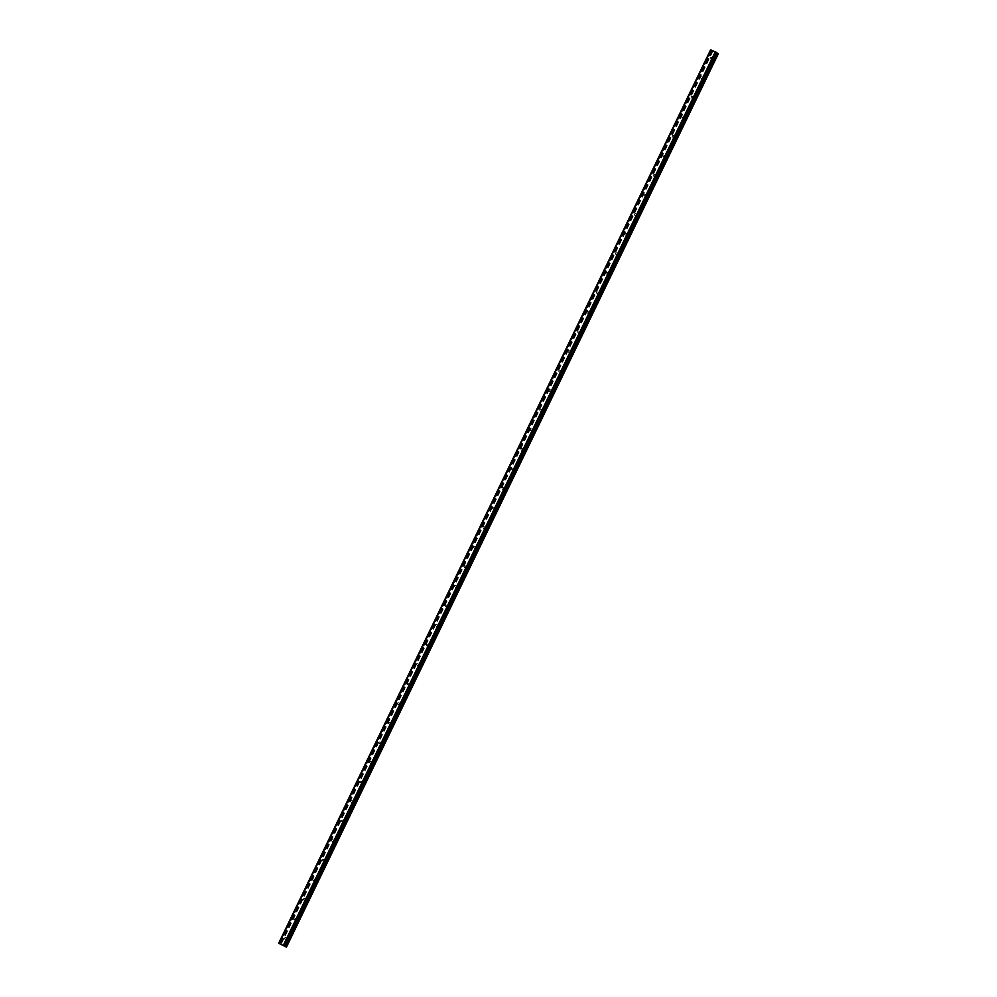 <?xml version="1.0" encoding="UTF-8"?>
<svg xmlns="http://www.w3.org/2000/svg" width="997" height="997" viewBox="0 0 997 997"><rect width="100%" height="100%" fill="white"/><g stroke="black" fill="none" stroke-linecap="round" stroke-linejoin="round"><path stroke-width="0.75" stroke-dasharray="4.99 3.74" d="M711.609 58.325A0.91 0.81 125.7 0 1 710.113 57.689A0.91 0.81 125.7 0 1 711.609 58.325M711.609 58.761A0.91 0.81 -54.3 0 0 713.104 59.409A0.91 0.81 -54.3 0 0 711.609 58.761M702.15 77.891A0.91 0.81 125.7 0 1 700.654 77.255A0.91 0.81 125.7 0 1 702.15 77.891M702.162 78.327A0.91 0.81 -54.3 0 0 703.645 78.975A0.91 0.81 -54.3 0 0 702.162 78.327M692.691 97.457A0.91 0.81 125.7 0 1 691.195 96.821A0.91 0.81 125.7 0 1 692.691 97.457M692.703 97.893A0.91 0.81 -54.3 0 0 694.186 98.529A0.91 0.81 -54.3 0 0 692.703 97.893M683.232 117.023A0.91 0.81 125.7 0 1 681.736 116.375A0.91 0.81 125.7 0 1 683.232 117.023M683.244 117.459A0.91 0.81 -54.3 0 0 684.727 118.095A0.91 0.81 -54.3 0 0 683.244 117.459M673.773 136.589A0.91 0.81 125.7 0 1 672.29 135.941A0.91 0.81 125.7 0 1 673.773 136.589M673.785 137.025A0.91 0.81 -54.3 0 0 675.268 137.661A0.91 0.81 -54.3 0 0 673.785 137.025M664.314 156.143A0.91 0.81 125.7 0 1 662.831 155.507A0.91 0.81 125.7 0 1 664.314 156.143M664.326 156.579A0.91 0.81 -54.3 0 0 665.822 157.227A0.91 0.81 -54.3 0 0 664.326 156.579M654.855 175.709A0.91 0.81 125.7 0 1 653.371 175.073A0.91 0.81 125.7 0 1 654.855 175.709M654.867 176.145A0.91 0.81 -54.3 0 0 656.362 176.793A0.91 0.81 -54.3 0 0 654.867 176.145M645.395 195.275A0.91 0.81 125.7 0 1 643.912 194.639A0.91 0.81 125.7 0 1 645.395 195.275M645.408 195.711A0.91 0.81 -54.3 0 0 646.903 196.347A0.91 0.81 -54.3 0 0 645.408 195.711M635.949 214.841A0.91 0.81 125.7 0 1 634.453 214.193A0.91 0.81 125.7 0 1 635.949 214.841M635.949 215.277A0.91 0.81 -54.3 0 0 637.444 215.913A0.91 0.81 -54.3 0 0 635.949 215.277M626.49 234.407A0.91 0.81 125.7 0 1 624.994 233.759A0.91 0.81 125.7 0 1 626.49 234.407M626.502 234.843A0.91 0.81 -54.3 0 0 627.985 235.479A0.91 0.81 -54.3 0 0 626.502 234.843M617.031 253.961A0.91 0.81 125.7 0 1 615.535 253.325A0.91 0.81 125.7 0 1 617.031 253.961M617.043 254.397A0.91 0.81 -54.3 0 0 618.526 255.045A0.91 0.81 -54.3 0 0 617.043 254.397M607.572 273.527A0.91 0.81 125.7 0 1 606.076 272.891A0.91 0.81 125.7 0 1 607.572 273.527M607.584 273.963A0.91 0.81 -54.3 0 0 609.067 274.611A0.91 0.81 -54.3 0 0 607.584 273.963M598.113 293.093A0.91 0.81 125.7 0 1 596.63 292.457A0.91 0.81 125.7 0 1 598.113 293.093M598.125 293.529A0.91 0.81 -54.3 0 0 599.608 294.165A0.91 0.81 -54.3 0 0 598.125 293.529M588.654 312.659A0.91 0.81 125.7 0 1 587.171 312.011A0.91 0.81 125.7 0 1 588.654 312.659M588.666 313.095A0.91 0.81 -54.3 0 0 590.162 313.731A0.91 0.81 -54.3 0 0 588.666 313.095M579.195 332.225A0.91 0.81 125.7 0 1 577.712 331.577A0.91 0.81 125.7 0 1 579.195 332.225M579.207 332.662A0.91 0.81 -54.3 0 0 580.703 333.297A0.91 0.81 -54.3 0 0 579.207 332.662M569.736 351.779A0.91 0.81 125.7 0 1 568.253 351.143A0.91 0.81 125.7 0 1 569.736 351.779M569.748 352.215A0.91 0.81 -54.3 0 0 571.244 352.863A0.91 0.81 -54.3 0 0 569.748 352.215M560.289 371.345A0.91 0.81 125.7 0 1 558.794 370.71A0.91 0.81 125.7 0 1 560.289 371.345M560.289 371.781A0.91 0.81 -54.3 0 0 561.785 372.429A0.91 0.81 -54.3 0 0 560.289 371.781M550.83 390.911A0.91 0.81 125.7 0 1 549.335 390.276A0.91 0.81 125.7 0 1 550.83 390.911M550.843 391.347A0.91 0.81 -54.3 0 0 552.326 391.983A0.91 0.81 -54.3 0 0 550.843 391.347M541.371 410.477A0.91 0.81 125.7 0 1 539.875 409.829A0.91 0.81 125.7 0 1 541.371 410.477M541.383 410.914A0.91 0.81 -54.3 0 0 542.867 411.549A0.91 0.81 -54.3 0 0 541.383 410.914M531.912 430.043A0.91 0.81 125.7 0 1 530.416 429.395A0.91 0.81 125.7 0 1 531.912 430.043M531.924 430.48A0.91 0.81 -54.3 0 0 533.407 431.115A0.91 0.81 -54.3 0 0 531.924 430.48M522.453 449.597A0.91 0.81 125.7 0 1 520.97 448.962A0.91 0.81 125.7 0 1 522.453 449.597M522.465 450.033A0.91 0.81 -54.3 0 0 523.948 450.681A0.91 0.81 -54.3 0 0 522.465 450.033M512.994 469.163A0.91 0.81 125.7 0 1 511.511 468.528A0.91 0.81 125.7 0 1 512.994 469.163M513.006 469.599A0.91 0.81 -54.3 0 0 514.502 470.248A0.91 0.81 -54.3 0 0 513.006 469.599M503.535 488.729A0.91 0.81 125.7 0 1 502.052 488.094A0.91 0.81 125.7 0 1 503.535 488.729M503.547 489.166A0.91 0.81 -54.3 0 0 505.043 489.801A0.91 0.81 -54.3 0 0 503.547 489.166M494.076 508.296A0.91 0.81 125.7 0 1 492.593 507.647A0.91 0.81 125.7 0 1 494.076 508.296M494.088 508.732A0.91 0.81 -54.3 0 0 495.584 509.367A0.91 0.81 -54.3 0 0 494.088 508.732M484.629 527.862A0.91 0.81 125.7 0 1 483.134 527.214A0.91 0.81 125.7 0 1 484.629 527.862M484.629 528.298A0.91 0.81 -54.3 0 0 486.125 528.933A0.91 0.81 -54.3 0 0 484.629 528.298M475.17 547.415A0.91 0.81 125.7 0 1 473.675 546.78A0.91 0.81 125.7 0 1 475.17 547.415M475.183 547.864A0.91 0.81 -54.3 0 0 476.666 548.5A0.91 0.81 -54.3 0 0 475.183 547.864M465.711 566.981A0.91 0.81 125.7 0 1 464.216 566.346A0.91 0.81 125.7 0 1 465.711 566.981M465.724 567.418A0.91 0.81 -54.3 0 0 467.207 568.066A0.91 0.81 -54.3 0 0 465.724 567.418M456.252 586.548A0.91 0.81 125.7 0 1 454.757 585.912A0.91 0.81 125.7 0 1 456.252 586.548M456.265 586.984A0.91 0.81 -54.3 0 0 457.748 587.619A0.91 0.81 -54.3 0 0 456.265 586.984M446.793 606.114A0.91 0.81 125.7 0 1 445.31 605.466A0.91 0.81 125.7 0 1 446.793 606.114M446.806 606.55A0.91 0.81 -54.3 0 0 448.301 607.185A0.91 0.81 -54.3 0 0 446.806 606.55M437.334 625.68A0.91 0.81 125.7 0 1 435.851 625.032A0.91 0.81 125.7 0 1 437.334 625.68M437.347 626.116A0.91 0.81 -54.3 0 0 438.842 626.752A0.91 0.81 -54.3 0 0 437.347 626.116M427.875 645.233A0.91 0.81 125.7 0 1 426.392 644.598A0.91 0.81 125.7 0 1 427.875 645.233M427.887 645.682A0.91 0.81 -54.3 0 0 429.383 646.318A0.91 0.81 -54.3 0 0 427.887 645.682M418.428 664.8A0.91 0.81 125.7 0 1 416.933 664.164A0.91 0.81 125.7 0 1 418.428 664.8M418.428 665.236A0.91 0.81 -54.3 0 0 419.924 665.884A0.91 0.81 -54.3 0 0 418.428 665.236M408.969 684.366A0.91 0.81 125.7 0 1 407.474 683.73A0.91 0.81 125.7 0 1 408.969 684.366M408.969 684.802A0.91 0.81 -54.3 0 0 410.465 685.438A0.91 0.81 -54.3 0 0 408.969 684.802M399.51 703.932A0.91 0.81 125.7 0 1 398.015 703.284A0.91 0.81 125.7 0 1 399.51 703.932M399.523 704.368A0.91 0.81 -54.3 0 0 401.006 705.004A0.91 0.81 -54.3 0 0 399.523 704.368M390.051 723.498A0.91 0.81 125.7 0 1 388.556 722.85A0.91 0.81 125.7 0 1 390.051 723.498M390.064 723.934A0.91 0.81 -54.3 0 0 391.547 724.57A0.91 0.81 -54.3 0 0 390.064 723.934M380.592 743.052A0.91 0.81 125.7 0 1 379.097 742.416A0.91 0.81 125.7 0 1 380.592 743.052M380.605 743.5A0.91 0.81 -54.3 0 0 382.088 744.136A0.91 0.81 -54.3 0 0 380.605 743.5M371.133 762.618A0.91 0.81 125.7 0 1 369.65 761.982A0.91 0.81 125.7 0 1 371.133 762.618M371.146 763.054A0.91 0.81 -54.3 0 0 372.641 763.702A0.91 0.81 -54.3 0 0 371.146 763.054M361.674 782.184A0.91 0.81 125.7 0 1 360.191 781.548A0.91 0.81 125.7 0 1 361.674 782.184M361.687 782.62A0.91 0.81 -54.3 0 0 363.182 783.256A0.91 0.81 -54.3 0 0 361.687 782.62M352.215 801.75A0.91 0.81 125.7 0 1 350.732 801.102A0.91 0.81 125.7 0 1 352.215 801.75M352.228 802.186A0.91 0.81 -54.3 0 0 353.723 802.822A0.91 0.81 -54.3 0 0 352.228 802.186M342.769 821.316A0.91 0.81 125.7 0 1 341.273 820.668A0.91 0.81 125.7 0 1 342.769 821.316M342.769 821.752A0.91 0.81 -54.3 0 0 344.264 822.388A0.91 0.81 -54.3 0 0 342.769 821.752M333.31 840.87A0.91 0.81 125.7 0 1 331.814 840.234A0.91 0.81 125.7 0 1 333.31 840.87M333.322 841.318A0.91 0.81 -54.3 0 0 334.805 841.954A0.91 0.81 -54.3 0 0 333.322 841.318M323.851 860.436A0.91 0.81 125.7 0 1 322.355 859.8A0.91 0.81 125.7 0 1 323.851 860.436M323.863 860.872A0.91 0.81 -54.3 0 0 325.346 861.52A0.91 0.81 -54.3 0 0 323.863 860.872M314.391 880.002A0.91 0.81 125.7 0 1 312.896 879.366A0.91 0.81 125.7 0 1 314.391 880.002M314.404 880.438A0.91 0.81 -54.3 0 0 315.887 881.074A0.91 0.81 -54.3 0 0 314.404 880.438M304.932 899.568A0.91 0.81 125.7 0 1 303.449 898.92A0.91 0.81 125.7 0 1 304.932 899.568M304.945 900.004A0.91 0.81 -54.3 0 0 306.428 900.64A0.91 0.81 -54.3 0 0 304.945 900.004M295.473 919.134A0.91 0.81 125.7 0 1 293.99 918.486A0.91 0.81 125.7 0 1 295.473 919.134M295.486 919.57A0.91 0.81 -54.3 0 0 296.981 920.206A0.91 0.81 -54.3 0 0 295.486 919.57M286.014 938.688A0.91 0.81 125.7 0 1 284.531 938.052A0.91 0.81 125.7 0 1 286.014 938.688M286.027 939.137A0.91 0.81 -54.3 0 0 287.522 939.772A0.91 0.81 -54.3 0 0 286.027 939.137M718.351 53.738L711.758 50.523L279.858 943.935M278.661 943.274L710.549 49.862L711.758 50.523M716.569 52.741L284.768 945.941M716.32 52.48L284.444 945.841L716.32 52.48M282.487 945.206L281.752 944.82M282.587 945.131L283.223 945.517M712.394 51.196L280.506 944.595M712.83 51.42L280.942 944.82M711.646 50.461L279.758 943.872M284.407 945.841L716.295 52.442L284.407 945.879M718.189 53.713L286.301 947.125M712.008 50.897L280.145 944.333M712.481 50.984L280.606 944.383M712.257 50.797L280.369 944.209M712.07 50.685L280.182 944.097M710.948 50.112L279.06 943.511M710.861 50.062L278.973 943.461M710.786 50.024L278.898 943.424M710.699 49.975L278.811 943.374M716.569 52.517L284.681 945.916M716.182 52.455L284.295 945.854L716.158 52.455M716.195 52.48L284.307 945.866M716.407 52.642L284.594 945.879M710.325 58.748L711.833 59.82M700.866 78.314L702.374 79.386M691.407 97.88L692.915 98.952M681.96 117.434L683.456 118.518M672.501 137L673.997 138.084M663.042 156.566L664.538 157.638M653.583 176.133L655.079 177.204M644.124 195.699L645.632 196.77M634.665 215.252L636.173 216.337M625.206 234.818L626.714 235.903M615.76 254.385L617.255 255.456M606.301 273.951L607.796 275.022M596.842 293.517L598.337 294.589M587.383 313.07L588.878 314.155M577.924 332.637L579.419 333.721M568.464 352.203L569.972 353.274M559.005 371.769L560.513 372.841M549.546 391.335L551.054 392.407M540.1 410.889L541.595 411.973M530.641 430.455L532.136 431.539M521.182 450.021L522.677 451.093M511.723 469.587L513.218 470.659M502.264 489.153L503.759 490.225M492.805 508.707L494.313 509.791M483.346 528.273L484.854 529.357M473.887 547.839L475.395 548.911M464.44 567.405L465.935 568.477M454.981 586.971L456.476 588.043M445.522 606.525L447.017 607.609M436.063 626.091L437.558 627.175M426.604 645.657L428.099 646.729M417.145 665.223L418.653 666.295M407.686 684.789L409.194 685.861M398.227 704.343L399.735 705.427M388.78 723.909L390.276 724.993M379.321 743.475L380.817 744.547M369.862 763.041L371.358 764.113M360.403 782.608L361.899 783.679M350.944 802.161L352.44 803.246M341.485 821.727L342.993 822.812M332.026 841.294L333.534 842.365M322.567 860.86L324.075 861.931M313.12 880.426L314.616 881.498M303.661 899.979L305.157 901.064M294.202 919.546L295.698 920.63M284.743 939.112L286.239 940.183M285.803 937.629L287.298 938.713M295.262 918.075L296.757 919.147M304.721 898.509L306.216 899.581M314.18 878.943L315.675 880.015M323.639 859.377L325.134 860.461M333.085 839.81L334.593 840.895M342.544 820.257L344.052 821.329M352.003 800.691L353.511 801.762M361.462 781.125L362.958 782.196M370.921 761.558L372.417 762.643M380.38 741.992L381.876 743.077M389.839 722.439L391.335 723.51M399.298 702.873L400.794 703.944M408.745 683.306L410.253 684.378M418.204 663.74L419.712 664.825M427.663 644.174L429.171 645.258M437.122 624.62L438.618 625.692M446.581 605.054L448.077 606.126M456.04 585.488L457.536 586.56M465.499 565.922L466.995 567.006M474.958 546.356L476.454 547.44M484.405 526.802L485.913 527.874M493.864 507.236L495.372 508.308M503.323 487.67L504.831 488.742M512.782 468.104L514.278 469.188M522.241 448.538L523.737 449.622M531.7 428.984L533.196 430.056M541.159 409.418L542.655 410.49M550.606 389.852L552.114 390.924M560.065 370.286L561.573 371.37M569.524 350.72L571.032 351.804M578.983 331.166L580.478 332.238M588.442 311.6L589.937 312.672M597.901 292.034L599.396 293.106M607.36 272.468L608.855 273.552M616.819 252.902L618.314 253.986M626.266 233.348L627.774 234.42M635.725 213.782L637.233 214.854M645.184 194.216L646.692 195.287M654.643 174.649L656.138 175.734M664.102 155.083L665.597 156.168M673.561 135.53L675.056 136.601M683.02 115.964L684.515 117.035M692.479 96.397L693.974 97.469M701.925 76.831L703.433 77.916M711.384 57.265L712.892 58.349M710.898 49.95L279.01 943.361"/><path stroke-width="1.5" d="M710.861 49.95L278.661 943.262L286.463 947.15L278.649 943.262L710.574 49.85L278.649 943.262M284.768 945.929L716.669 52.542L710.886 49.912L278.986 943.324L710.886 49.912M284.693 946.153L716.581 52.741L717.803 53.377L285.915 946.789M286.463 947.15L718.351 53.738L717.803 53.377M281.441 944.62L282.487 945.206M284.768 945.941L716.656 52.542L284.781 945.941M710.911 49.912L279.01 943.324M710.973 49.925L279.085 943.336M715.273 51.769L283.385 945.181M715.447 51.869L283.559 945.268M715.559 51.931L283.671 945.33M710.637 49.875L278.749 943.287M716.245 52.28L284.357 945.692M716.345 52.33L284.457 945.729M716.419 52.367L284.531 945.767M716.507 52.417L284.619 945.829M717.99 53.489L286.102 946.888"/></g></svg>

